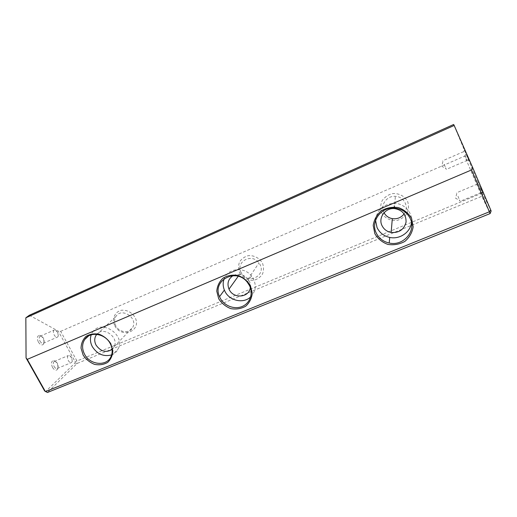<?xml version="1.0" encoding="UTF-8"?>
<svg xmlns="http://www.w3.org/2000/svg" width="517" height="517" viewBox="0 0 517 517"><rect width="100%" height="100%" fill="white"/><g stroke="black" fill="none" stroke-linecap="round" stroke-linejoin="round"><path stroke-width="0.39" stroke-dasharray="2.58 1.94" d="M29.366 315.241L58.266 331.113L75.01 361.525L75.075 362.96L45.761 391.421L47.402 392.506L77.091 363.464L481.825 196.266L490.11 213.573M38.381 342.08C40.416 345.078 42.187 345.718 43.706 343.986C44.565 339.902 43.202 337.013 39.615 335.307C37.108 335.811 36.701 338.066 38.381 342.08M52.514 367.438C54.427 370.301 56.12 370.909 57.594 369.261C58.537 365.209 57.264 362.294 53.768 360.517C51.235 361.021 50.815 363.328 52.514 367.438M45.761 391.421L44.604 390.91M381.572 212.603C384.532 218.103 390.626 221.173 397.075 220.41C401.244 219.195 404.572 216.856 407.053 213.385C408.727 209.495 408.921 205.546 407.654 201.54C404.688 195.956 398.478 192.847 391.97 193.688C387.782 194.954 384.474 197.339 382.044 200.835C380.434 204.732 380.279 208.655 381.572 212.603M239.655 272.84C242.583 277.913 248.212 280.821 253.963 280.227C257.64 279.186 260.503 277.099 262.552 273.971C263.851 270.436 263.825 266.83 262.481 263.153C259.54 258.002 253.815 255.062 248.024 255.721C244.334 256.807 241.484 258.927 239.481 262.087C238.234 265.622 238.292 269.202 239.655 272.84M114.832 325.82C121.825 339.23 142.188 330.802 134.976 317.264C131.654 312.274 127.188 309.922 121.573 310.213C114.761 311.628 111.549 319.183 114.832 325.82M60.663 331.332L464.673 156.134L480.7 193.688L76.975 361.002L60.663 331.332L58.266 331.113M466.405 154.486L469.093 160.645L466.405 154.486M480.099 186.611L482.884 192.99L480.099 186.611M491.15 210.988L482.238 192.705L453.648 124.494M465.785 154.124L464.673 156.134M75.075 362.96L77.091 363.464L76.975 361.002L75.01 361.525M482.238 192.705L480.7 193.688L481.825 196.266L482.891 194.205M115.808 325.839C114.147 322.485 114.179 319.364 115.905 316.469C121.346 307.13 138.007 317.709 132.817 327.229C130.013 333.762 119.214 332.845 115.808 325.839M112.092 349.421L114.147 346.739C119.291 337.304 103.29 325.884 96.769 334.337M111.633 354.901C114.703 353.712 116.92 351.631 118.29 348.671C125.515 334.447 100.815 318.724 92.556 332.25L91.218 334.822M241.168 272.659L241.025 272.356C235.461 261.621 251.992 252.761 258.952 262.92C268.233 274.844 247.333 286.075 241.168 272.659M250.325 287.555C250.726 284.557 249.989 281.759 248.115 279.174C243.74 274.256 238.705 273.086 233.025 275.671M250.693 296.887C256.49 290.509 256.755 283.516 251.495 275.916C244.179 266.358 227.842 268.116 224.191 278.669M384.053 212.733L383.776 212.164C380.144 204.945 386.91 195.581 395.363 196.344C404.145 196.492 409.445 207.214 404.12 213.928M411.5 222.581C413.031 212.965 404.591 203.44 394.387 203.336C383.162 204.099 376.88 209.779 375.549 220.371M457.972 196.195L460.098 201.359L457.972 196.195M478.729 187.529L480.991 192.692L478.729 187.529M444.213 164.387L446.274 169.402L444.213 164.387M465.003 155.365L467.2 160.373L465.003 155.365M71.585 357.486L69.653 355.515L68.406 355.502C67.242 356.478 67.21 358.165 68.322 360.569C69.362 362.268 70.415 362.928 71.488 362.553L72.27 361.493L71.585 357.486M54.098 366.488C55.145 368.175 56.211 368.821 57.316 368.434L57.904 367.865C58.615 364.821 57.658 362.637 55.028 361.299L54.253 361.435C53.051 362.423 52.999 364.11 54.098 366.488M57.62 332.14L55.539 330.046L54.259 330.059C53.128 331.016 53.109 332.657 54.201 334.99C55.306 336.787 56.424 337.478 57.555 337.071L58.324 335.979L57.62 332.14M39.99 341.149C41.102 342.926 42.232 343.605 43.396 343.178L43.984 342.584C44.624 339.52 43.602 337.349 40.908 336.076L40.113 336.224C38.949 337.194 38.911 338.835 39.99 341.149M114.147 346.739L132.817 327.229M97.015 334.363L115.905 316.469M111.103 356.336L118.29 348.671M88.53 335.985L92.556 332.25M248.115 279.174L258.952 262.92M238.201 276.298L241.025 272.356M247.313 282.23L251.495 275.916M394.432 208.577L395.363 196.344M394.019 208.034L394.387 203.336M456.769 193.474L455.58 198.224L459.768 200.467M477.307 184.097L456.44 192.841M480.991 192.692L460.098 201.359M480.81 192.318L482.884 192.99M477.391 184.343L478.328 182.359M442.914 161.466L441.738 166.287L445.932 168.484M463.497 151.714L442.584 160.826M467.2 160.373L446.274 169.402M467.013 159.986L469.093 160.645M463.581 151.959L464.512 149.936M72.27 361.493L71.818 358.242L69.653 355.515M57.316 368.434L71.488 362.553M54.253 361.435L68.406 355.502M55.028 361.299L53.768 360.517M57.904 367.865L57.594 369.261M58.324 335.979L57.775 332.754L55.539 330.046M43.396 343.178L57.555 337.071M40.113 336.224L54.259 330.059M40.908 336.076L39.615 335.307M43.984 342.584L43.706 343.986"/><path stroke-width="0.78" d="M411.597 218.445L413.161 226.84C412.191 232.65 409.412 237.516 404.83 241.426C399.512 244.334 393.844 245.323 387.84 244.405C382.192 242.311 377.862 238.757 374.864 233.736L373.216 225.47C374.075 219.699 376.757 214.813 381.268 210.807C386.58 207.789 392.293 206.716 398.407 207.588C404.184 209.689 408.579 213.314 411.597 218.445M250.377 285.539L252.238 293.165C251.708 298.406 249.524 302.755 245.685 306.219C241.135 308.759 236.172 309.56 230.802 308.623C225.67 306.626 221.631 303.324 218.697 298.723L216.772 291.207C217.211 285.998 219.318 281.623 223.092 278.075C227.622 275.445 232.624 274.579 238.085 275.477C243.32 277.487 247.417 280.841 250.377 285.539M110.767 343.637L112.835 350.61C112.635 355.379 110.916 359.315 107.678 362.411C103.749 364.647 99.354 365.299 94.501 364.356C89.809 362.449 86.029 359.373 83.159 355.127L81.053 348.238C81.169 343.501 82.823 339.546 86.009 336.38C89.919 334.06 94.34 333.355 99.264 334.266C104.04 336.179 107.872 339.307 110.767 343.637M471.53 169.944L27.265 359.36L45.418 391.627L489.379 211.789L471.53 169.944L472.486 167.133L491.15 210.988L490.11 213.573L47.402 392.506L44.604 390.91L26.057 357.945L25.85 317.8L454.178 125.457L472.486 167.133M454.178 125.457L453.648 124.494L29.366 315.241L25.85 317.8M26.057 357.945L27.265 359.36M490.11 213.573L489.379 211.789L490.73 209.947M96.769 334.337L96.104 335.229C94.294 338.286 94.294 341.595 96.084 345.149C100.744 351.586 106.082 353.008 112.092 349.421M91.218 334.822C89.874 338.706 90.249 342.674 92.356 346.707C97.293 354.235 103.717 356.963 111.633 354.901M84.588 354.268C90.061 365.254 107.071 366.676 111.103 356.336C112.784 352.258 112.493 348.012 110.237 343.585C105.203 333.433 89.958 331.054 84.736 339.501C81.938 344.005 81.886 348.93 84.588 354.268M233.025 275.671C228.204 278.973 226.866 283.465 228.999 289.132L229.154 289.455C233.425 299.091 249.265 297.753 250.325 287.555M224.191 278.669C222.782 282.405 222.84 286.205 224.365 290.069L224.895 291.239C229.354 300.842 243.475 303.99 250.693 296.887M220.08 297.863C223.984 305.728 234.22 309.786 242.066 306.529C249.963 303.389 253.524 293.591 249.511 285.61L247.313 282.23C236.107 267.463 211.841 280.44 219.531 296.668L220.08 297.863M404.12 213.928C401.102 217.702 397.166 219.273 392.306 218.639C388.59 217.903 385.837 215.938 384.053 212.733M381.953 225.509C383.801 229.283 386.871 231.61 391.149 232.482C399.092 233.012 404.061 229.567 406.065 222.148C406.226 214.465 402.349 209.941 394.432 208.577C385.314 207.731 378.03 217.747 381.953 225.509M375.549 220.371L377.035 227.564C379.601 232.792 383.827 236.082 389.715 237.426C399.596 239.668 410.427 232.404 411.5 222.581M376.176 232.883C378.812 238.253 383.162 241.633 389.217 243.022C403.073 246.467 416.528 231.261 410.291 218.678C407.021 212.151 401.593 208.603 394.019 208.034C380.738 207.136 370.508 221.703 376.176 232.883M96.104 335.229L97.015 334.363M84.736 339.501L88.53 335.985M228.999 289.132L238.201 276.298M219.531 296.668L224.365 290.069M391.149 232.482L392.306 218.639M389.217 243.022L389.715 237.426"/></g></svg>
